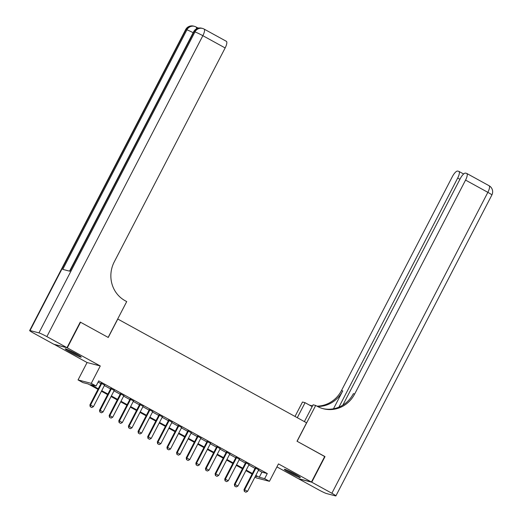 <?xml version="1.0" encoding="UTF-8"?>
<svg xmlns="http://www.w3.org/2000/svg" width="522" height="522" viewBox="0 0 522 522"><rect width="100%" height="100%" fill="white"/><g stroke="black" fill="none" stroke-linecap="round" stroke-linejoin="round"><path stroke-width="0.78" d="M70.424 352.278A9.018 0.672 -152.6 0 0 81.217 357.152A9.018 0.672 -152.6 0 0 75.99 353.727A9.018 0.672 -152.6 0 0 65.204 348.853A9.018 0.672 -152.6 0 0 70.424 352.278M289.547 472.717A9.018 0.672 -152.6 0 0 300.333 477.591A9.018 0.672 -152.6 0 0 295.113 474.165A9.018 0.672 -152.6 0 0 284.327 469.291A9.018 0.672 -152.6 0 0 289.547 472.717M97.973 389.334L88.225 383.97L82.874 382.58L78.052 379.931L91.259 383.37L96.074 386.012L90.724 384.623L98.266 388.766M54.125 344.324L87.076 362.536L78.052 379.931M276.921 466.883L298.251 478.609L311.451 482.041L278.467 463.908L269.443 481.31L256.243 477.871L254.912 477.147M252.048 474.022L251.428 475.229M80.225 322.159L80.551 322.244L67.292 347.835L54.086 344.403M80.551 322.244L108.243 337.466L117.796 319.046L306.577 422.807L297.025 441.234L324.717 456.45L311.451 482.041M104.596 385.132L101.137 383.226M114.227 390.423L110.768 388.525M123.858 395.715L120.399 393.816M133.488 401.013L130.03 399.108M143.119 406.305L139.668 404.406M152.75 411.597L149.299 409.698M162.388 416.895L158.929 414.997M172.019 422.187L168.56 420.288M181.649 427.479L178.191 425.58M191.28 432.777L187.822 430.878M200.911 438.069L197.453 436.17M210.542 443.367L207.084 441.462M220.173 448.659L216.715 446.76M229.804 453.951L226.352 452.052M239.435 459.249L235.983 457.344M249.072 464.541L245.614 462.642M258.481 470.257L261.927 472.149L267.284 473.545L98.73 380.897L96.074 386.012M98.103 382.104L100.922 383.65M104.374 385.549L110.553 388.942M114.005 390.847L120.184 394.24M123.642 396.139L129.815 399.532M133.273 401.431L139.446 404.831M142.904 406.729L149.077 410.122M152.535 412.021L158.708 415.414M162.166 417.313L168.338 420.712M171.797 422.611L177.969 426.004M181.428 427.903L187.607 431.296M191.059 433.201L197.238 436.594M200.689 438.493L206.869 441.886M210.327 443.785L216.499 447.178M219.958 449.083L226.13 452.476M229.589 454.375L235.761 457.768M239.22 459.667L245.392 463.066M248.85 464.965L255.023 468.358M258.703 469.833L255.245 467.934M87.076 362.536L100.276 365.968L67.292 347.835M100.276 365.968L91.259 383.37M267.284 473.545L264.628 478.661L269.443 481.31M255.375 476.253L256.778 476.619L255.539 475.94M252.08 474.035L245.908 470.642M242.449 468.743L236.277 465.35M232.819 463.451L226.646 460.058M223.188 458.153L217.008 454.76M213.557 452.861L207.378 449.468M203.926 447.569L197.747 444.176M194.288 442.271L188.116 438.878M184.657 436.979L178.485 433.586M175.027 431.687L168.854 428.288M165.396 426.389L159.223 422.996M155.765 421.097L149.592 417.704M146.134 415.806L139.955 412.406M136.503 410.507L130.324 407.114M126.872 405.216L120.693 401.823M117.235 399.917L111.062 396.524M107.604 394.625L101.431 391.232M255.832 475.372L259.277 477.271L264.628 478.661M101.725 390.671L107.897 394.064M111.356 395.963L117.528 399.356M120.987 401.255L127.159 404.654M130.617 406.553L136.79 409.946M140.248 411.845L146.428 415.238M149.879 417.137L156.058 420.536M159.51 422.435L165.689 425.828M169.148 427.727L175.32 431.12M178.778 433.025L184.951 436.418M188.409 438.317L194.582 441.71M198.04 443.609L204.213 447.002M207.671 448.907L213.844 452.3M217.302 454.199L223.475 457.592M226.933 459.49L233.112 462.883M236.564 464.789L242.743 468.182M246.195 470.081L252.374 473.474M261.927 472.149L259.277 477.271M244.42 491.43L245.862 492.226L244.42 491.43L244.655 489.773L244.009 489.603L255.349 467.732M258.808 469.637L247.545 491.359L244.655 489.773L255.917 468.045M245.862 492.226L247.545 491.359M244.009 489.603L244.309 491.404M297.599 475.581A7.804 0.581 27.4 0 1 293.919 473.865A7.804 0.581 27.4 0 1 287.544 470.374M286.761 470.028A8.959 0.666 -152.6 0 0 294.088 474.054A8.959 0.666 -152.6 0 0 298.33 476.025M78.476 355.143A7.804 0.581 27.4 0 1 74.796 353.427A7.804 0.581 27.4 0 1 68.421 349.929M67.638 349.59A8.959 0.666 -152.6 0 0 74.972 353.609A8.959 0.666 -152.6 0 0 79.207 355.586M324.677 456.528L297.122 441.286L315.693 405.463L317.33 406.364A28.899 27.392 104.6 0 0 323.314 408.746A28.899 27.392 104.6 0 0 354.673 394.006L465.559 180.09A6.936 2.153 -61.2 0 0 466.759 173.454A6.936 2.153 -61.2 0 0 466.596 173.389L465.546 173.115A6.936 2.153 -61.2 0 0 460.221 178.7L342.856 405.131M304.385 421.606L313.102 404.791L315.693 405.463M295.008 416.452L302.486 402.025L305.076 402.697L312.169 406.599M311.745 482.197L298.538 478.765L318.668 489.832A6.936 0.515 -152.6 0 0 326.589 493.564L335.509 495.887A6.936 0.515 -152.6 0 0 335.887 495.9A6.936 0.515 -152.6 0 0 331.875 493.264L311.745 482.197L325.004 456.613M297.292 417.704L305.076 402.697M338.928 407.153L457.69 178.041A6.936 2.153 -61.2 0 0 458.89 171.405A6.936 2.153 -61.2 0 0 458.727 171.34L457.677 171.072A6.936 2.153 -61.2 0 0 452.352 176.651L341.466 390.573A28.899 27.392 104.6 0 1 316.939 406.142M317.546 406.475A28.899 27.392 104.6 0 0 342.752 390.906L333.486 408.791M310.76 405.47A28.899 27.392 104.6 0 0 312.567 405.822M309.2 404.968A28.899 27.392 104.6 0 0 311.399 405.646A28.899 27.392 104.6 0 0 312.521 405.907M322.674 408.569A28.899 27.392 104.6 0 0 353.387 393.673L354.673 394.006M198.693 28.057L197.394 27.718M197.309 27.699A6.936 2.153 118.8 0 1 197.466 27.757A6.936 2.153 118.8 0 1 197.851 28.253M66.999 347.678L80.264 322.087L108.152 337.414L126.715 301.592L125.078 300.692A28.899 27.392 -75.4 0 1 114.266 261.868L225.152 47.946L202.856 35.692L46.869 336.612L66.999 347.678L53.799 344.239L33.669 333.18A6.936 0.515 -152.6 0 1 29.65 330.543L185.63 29.623A6.936 0.515 27.4 0 1 186.015 29.637L30.028 330.556A6.936 0.515 -152.6 0 0 29.65 330.543M46.869 336.612A6.936 0.515 -152.6 0 0 38.948 332.879L30.028 330.556M193.147 32.703A6.936 0.515 27.4 0 0 186.902 29.871A6.936 6.577 -75.4 0 1 194.432 26.335L193.538 26.1A6.936 6.577 104.6 0 0 186.015 29.637L186.902 29.871L62.757 269.378L69.889 271.231L194.04 31.725L194.934 31.959A6.936 0.515 27.4 0 1 202.856 35.692A6.936 2.153 -61.2 0 0 204.056 29.056A6.936 6.936 0 0 0 202.458 28.423L201.564 28.188A6.936 6.577 104.6 0 0 194.04 31.725A6.936 0.515 27.4 0 0 193.662 31.712L69.55 271.146M226.196 41.251A6.936 2.153 118.8 0 1 226.352 41.31A6.936 2.153 118.8 0 1 225.152 47.946M234.789 486.139L236.231 486.928L234.789 486.139L235.024 484.481L234.378 484.312L245.718 462.44M249.177 464.339L237.915 486.067L235.024 484.481L246.286 462.753M236.231 486.928L237.915 486.067M234.378 484.312L234.678 486.106M225.158 480.84L226.6 481.636L225.158 480.84L225.393 479.183L224.747 479.02L236.088 457.148M239.539 459.047L228.277 480.775L225.393 479.183L236.655 457.455M226.6 481.636L228.277 480.775M224.747 479.02L225.047 480.814M215.521 475.549L216.969 476.345L215.521 475.549L215.756 473.891L215.116 473.722L226.457 451.85M229.908 453.748L218.646 475.477L215.756 473.891L227.018 452.163M216.969 476.345L218.646 475.477M215.116 473.722L215.416 475.522M205.89 470.257L207.338 471.046L205.89 470.257L206.125 468.599L205.485 468.43L216.819 446.558M220.277 448.457L209.015 470.185L206.125 468.599L217.387 446.871M207.338 471.046L209.015 470.185M205.485 468.43L205.785 470.224M196.259 464.958L197.707 465.754L196.259 464.958L196.494 463.301L195.854 463.138L207.188 441.266M210.647 443.165L199.384 464.893L196.494 463.301L207.756 441.573M197.707 465.754L199.384 464.893M195.854 463.138L196.155 464.932M186.628 459.667L188.077 460.463L186.628 459.667L186.863 458.009L186.223 457.84L197.557 435.968M201.016 437.867L189.754 459.595L186.863 458.009L198.125 436.281M188.077 460.463L189.754 459.595M186.223 457.84L186.524 459.641M176.997 454.375L178.439 455.164L176.997 454.375L177.232 452.711L176.593 452.548L187.927 430.676M191.385 432.575L180.123 454.303L177.232 452.711L188.494 430.989M178.439 455.164L180.123 454.303M176.593 452.548L176.893 454.342M167.366 449.077L168.808 449.873L167.366 449.077L167.601 447.419L166.955 447.256L178.296 425.378M181.754 427.283L170.492 449.011L167.601 447.419L178.863 425.691M168.808 449.873L170.492 449.011M166.955 447.256L167.255 449.05M157.735 443.785L159.177 444.581L157.735 443.785L157.97 442.127L157.324 441.958L168.665 420.086M172.123 421.985L160.861 443.713L157.97 442.127L169.232 420.399M159.177 444.581L160.861 443.713M157.324 441.958L157.624 443.759M148.104 438.493L149.546 439.283L148.104 438.493L148.339 436.829L147.693 436.666L159.034 414.794M162.486 416.693L151.223 438.421L148.339 436.829L159.601 415.107M149.546 439.283L151.223 438.421M147.693 436.666L147.994 438.46M138.474 433.195L139.916 433.991L138.474 433.195L138.708 431.537L138.062 431.368L149.403 409.496M152.855 411.401L141.593 433.123L138.708 431.537L149.971 409.809M139.916 433.991L141.593 433.123M138.062 431.368L138.363 433.169M128.836 427.903L130.285 428.692L128.836 427.903L129.071 426.246L128.432 426.076L139.765 404.204M143.224 406.103L131.962 427.831L129.071 426.246L140.333 404.517M130.285 428.692L131.962 427.831M128.432 426.076L128.732 427.877M119.205 422.605L120.654 423.401L119.205 422.605L119.44 420.947L118.801 420.784L130.135 398.912M133.593 400.811L122.331 422.539L119.44 420.947L130.702 399.219M120.654 423.401L122.331 422.539M118.801 420.784L119.101 422.579M109.574 417.313L111.023 418.109L109.574 417.313L109.809 415.656L109.17 415.486L120.504 393.614M123.962 395.519L112.7 417.241L109.809 415.656L121.071 393.927M111.023 418.109L112.7 417.241M109.17 415.486L109.47 417.287M99.943 412.021L101.385 412.811L99.943 412.021L100.178 410.364L99.539 410.194L110.873 388.322M114.331 390.221L103.069 411.949L100.178 410.364L111.44 388.636M101.385 412.811L103.069 411.949M99.539 410.194L99.839 411.988M90.313 406.723L91.755 407.519L90.313 406.723L90.547 405.065L89.901 404.902L101.242 383.031M104.7 384.929L93.438 406.658L90.547 405.065L101.81 383.337M91.755 407.519L93.438 406.658M89.901 404.902L90.208 406.697M342.752 390.906L341.466 390.573M331.875 493.264L487.855 192.344L465.559 180.09M459.928 179.274L457.69 178.041M487.855 192.344A6.936 0.515 27.4 0 1 491.874 194.98A6.936 6.936 0 0 0 489.055 185.708A6.936 2.153 118.8 0 1 487.855 192.344M488.899 185.643A6.936 2.153 118.8 0 1 489.055 185.708L466.759 173.454M38.948 332.879L194.934 31.959A6.936 6.577 -75.4 0 1 202.458 28.423M196.487 28.821A6.936 2.153 -61.2 0 0 196.024 26.968A6.936 6.936 0 0 0 194.432 26.335M463.627 174.009L458.89 171.405M335.887 495.9L491.874 194.98M197.466 27.757L196.024 26.968M193.538 26.1A6.936 6.936 0 0 0 185.63 29.623M226.352 41.31L204.056 29.056M201.564 28.188A6.936 6.936 0 0 0 193.662 31.712"/></g></svg>
